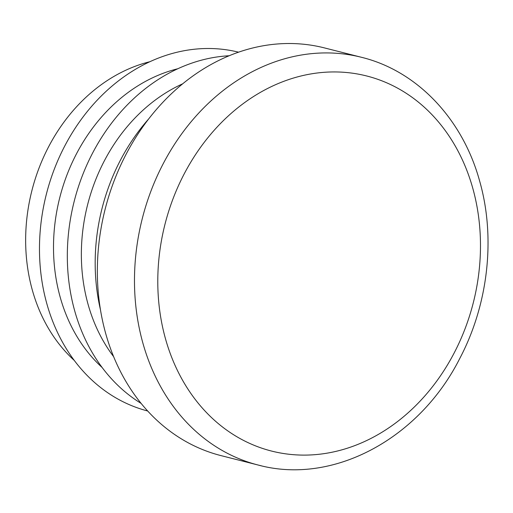 <?xml version="1.0" encoding="UTF-8"?>
<svg xmlns="http://www.w3.org/2000/svg" width="513" height="513" viewBox="0 0 513 513"><rect width="100%" height="100%" fill="white"/><g stroke="black" fill="none" stroke-linecap="round" stroke-linejoin="round"><path stroke-width="0.77" d="M177.819 68.748A168.251 138.324 104.2 0 0 59.726 197.774A168.251 138.324 104.2 0 0 102.106 367.475M238.583 52.185A185.071 152.156 104.2 0 0 46.317 194.376A185.071 152.156 104.2 0 0 147.648 410.984M149.963 61.688A168.251 138.324 104.2 0 0 31.87 190.714A168.251 138.324 104.2 0 0 74.25 360.415M182.743 83.779A168.251 138.324 104.2 0 0 113.597 356.606M361.537 57.309L324.396 47.895A210.311 172.907 104.2 0 0 105.12 209.278A210.311 172.907 104.2 0 0 221.058 455.627L258.193 465.041A210.311 172.907 -75.8 0 1 141.812 220.475A210.311 172.907 -75.8 0 1 358.6 56.597A210.311 172.907 -75.8 0 1 361.537 57.309C417.287 70.941 462.668 119.106 479.597 180.903C495.866 237.564 488.286 304.536 459.667 358.664C419.243 438.75 333.059 485.388 258.193 465.041A210.311 172.907 -75.8 0 0 261.13 465.746M148.783 118.824A185.071 152.156 104.2 0 0 100.426 309.615M229.196 55.75A185.071 152.156 104.2 0 0 74.167 201.436A185.071 152.156 104.2 0 0 141.088 403.378M363.986 75.321A193.484 159.075 -75.8 0 1 430.965 388.636A193.484 159.075 -75.8 0 1 162.493 326.627A193.484 159.075 -75.8 0 1 363.986 75.321"/></g></svg>
